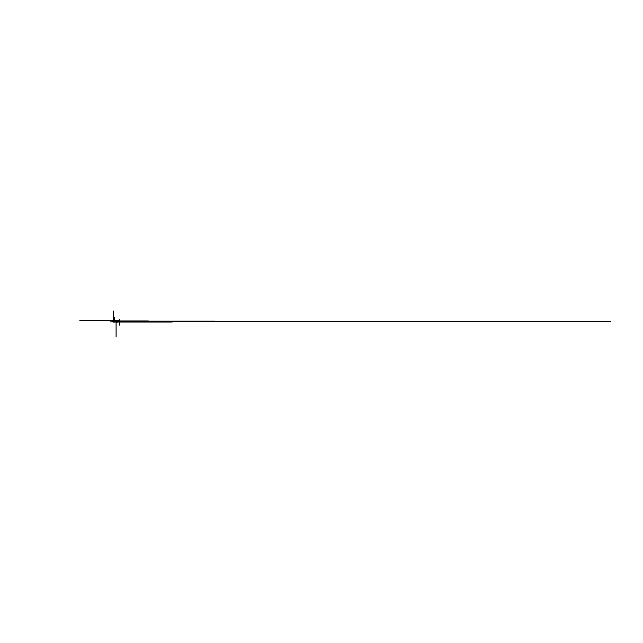 <?xml version="1.0" encoding="UTF-8"?>
<svg xmlns="http://www.w3.org/2000/svg" width="643" height="643" viewBox="0 0 643 643"><rect width="100%" height="100%" fill="white"/><g stroke="black" fill="none" stroke-linecap="round" stroke-linejoin="round"><path stroke-width="0.96" d="M119.429 320.937L119.365 321.621L116.889 322.014L114.1 322.014L113.578 320.986L114.1 320.503L116.648 320.994L119.365 320.294L119.357 321.106M112.179 320.994L116.769 320.986M116.094 320.986L116.094 336.522L116.094 320.986M113.859 322.28L113.731 321.846M118.328 322.014L116.536 322.014L116.23 321.363M116.447 321.813L114.856 321.805M116.745 321.138L214.891 321.138L119.429 321.138L119.429 323.59M119.341 321.138L119.429 325.077M79.877 320.568L119.14 320.568L119.421 319.458M117.026 321.621L116.962 322.665M114.575 317.594L114.575 320.986L148.316 320.986M113.578 321.846L113.578 311.051M113.578 320.986L117.468 320.986M114.1 320.503L117.388 320.503M114.1 320.986L114.1 317.594M110.21 321.846L114.1 321.846L114.1 322.28M113.98 322.014L113.731 321.588M116.825 320.568L116.68 322.183M114.1 322.014L172.195 322.014M116.793 320.905L116.745 321.347M116.166 320.994L116.166 321.805M116.423 320.994L116.423 321.805M116.648 322.014L116.648 320.986M119.027 320.937L119.027 321.556M119.027 321.034L113.578 321.034M119.341 320.696L119.268 320.294M119.268 320.937L114.1 320.937M116.825 320.937L116.825 321.556M116.094 322.014L116.094 336.522M116.785 320.937L114.575 320.937M119.429 321.412L610.85 321.412"/></g></svg>

